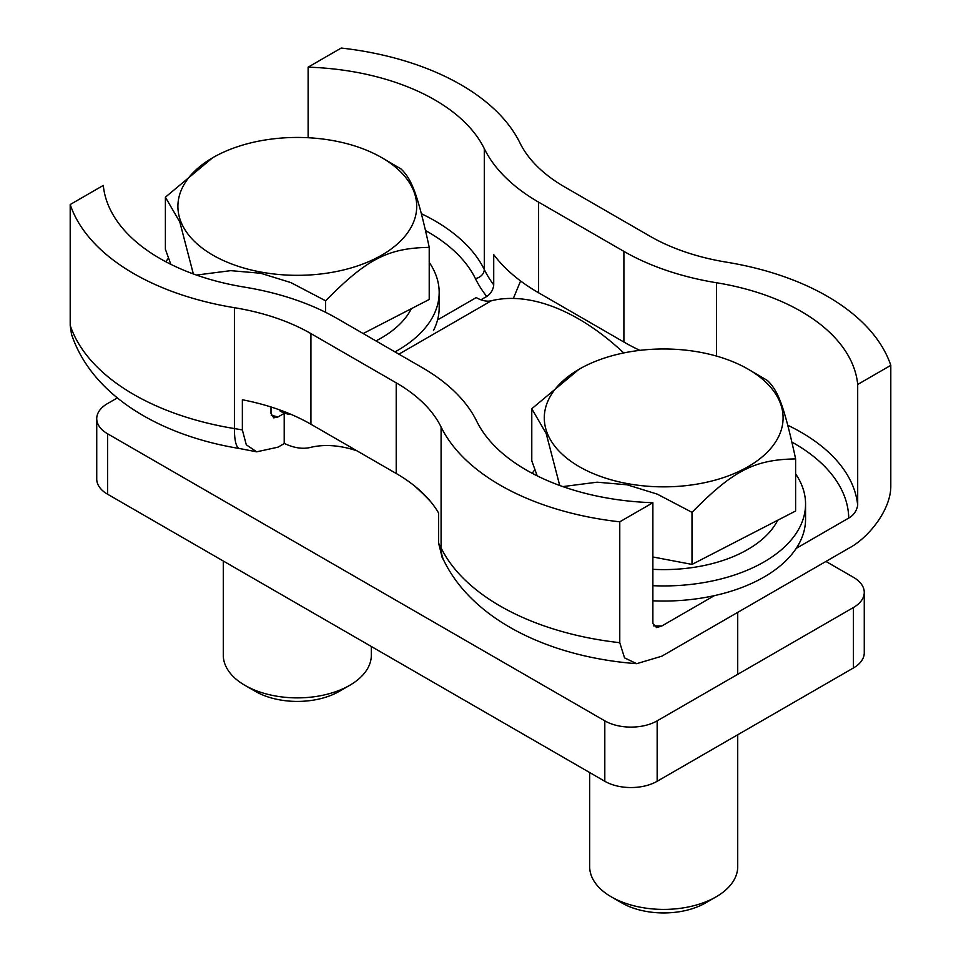 <?xml version="1.0" encoding="UTF-8"?>
<svg xmlns="http://www.w3.org/2000/svg" width="961" height="961" viewBox="0 0 961 961"><rect width="100%" height="100%" fill="white"/><g stroke="black" fill="none" stroke-linecap="round" stroke-linejoin="round"><path stroke-width="1.44" d="M825.943 561.44L853.428 577.309A37.011 21.37 180 0 1 864.263 592.42A37.011 21.37 180 0 1 853.428 607.52L657.156 720.846A37.011 21.37 180 0 1 604.805 720.846L107.572 433.771A37.011 21.37 180 0 1 96.737 418.66A37.011 21.37 180 0 1 107.572 403.548L117.362 397.902M864.263 592.42L864.263 652.855A37.011 21.37 180 0 1 853.428 667.967L657.156 781.281A37.011 21.37 180 0 1 604.805 781.281L107.572 494.206A37.011 21.37 180 0 1 96.737 479.095L96.737 418.66M242.364 429.975L242.364 399.764A175.803 101.494 180 0 1 310.92 424.245L396.22 473.497A175.803 101.494 180 0 1 438.636 513.078L438.636 543.301A175.803 101.494 0 0 1 441.087 547.89A231.313 133.555 0 0 0 619.773 642.693L624.53 657.865L636.699 663.679C551.458 657.324 473.797 621.299 444.054 560.96A46.26 36.35 -26.1 0 1 441.087 547.89L441.087 427.008A231.313 133.555 0 0 0 619.773 521.823L652.879 502.711A194.302 112.185 0 0 1 476.704 421.206A212.813 122.864 0 0 0 422.396 367.727L337.095 318.487A212.813 122.864 0 0 0 244.478 287.123A194.302 112.185 0 0 1 103.307 185.413L70.201 204.525A231.313 133.555 0 0 0 234.412 307.688L234.412 428.57A231.313 133.555 180 0 1 70.201 325.407L71.498 334.236C91.92 395.644 160.067 435.597 239.541 448.523A46.26 10.271 -80.7 0 1 234.412 428.57A175.803 101.494 180 0 1 242.364 429.975L246.304 444.799L256.671 451.826L278.017 447.165L284.408 443.477M441.087 427.008A175.803 101.494 0 0 0 396.22 382.838L310.92 333.587A175.803 101.494 0 0 0 234.412 307.688M639.858 350.369A212.813 122.864 180 0 1 623.905 342.044L538.604 292.793A212.813 122.864 180 0 1 493.726 254.641L493.726 284.864C493.197 289.862 490.855 293.73 486.71 296.469L480.92 299.808M425.543 230.568A185.053 106.839 0 0 1 475.383 278.558A9.25 7.268 153.9 0 0 484.296 269.548L484.296 148.667A194.302 112.185 0 0 0 308.121 67.162L341.227 48.05A231.313 133.555 0 0 1 519.913 142.865A175.803 101.494 0 0 0 564.78 187.035L650.08 236.274A175.803 101.494 0 0 0 726.588 262.185A231.313 133.555 0 0 1 890.799 365.348L890.799 486.218C890.871 510.399 867.783 538.436 848.731 548.287L661.841 656.183L636.699 663.679M484.296 148.667A212.813 122.864 0 0 0 538.604 202.146L623.905 251.386A212.813 122.864 0 0 0 716.522 282.75L716.522 356.099M890.799 365.348L857.692 384.46A194.302 112.185 0 0 0 716.522 282.75M623.737 352.951A212.813 122.864 -120 0 0 491.407 300.745L398.887 354.165M437.567 319.905L476.236 297.586A37.011 21.37 -120 0 0 491.407 300.745M271.002 406.983L271.002 413.446L273.729 417.843L278.017 416.954L284.216 413.362L279.951 410.9A37.011 21.37 -120 0 0 291.267 414.467M284.216 413.362L284.216 443.381A74.021 42.74 -120 0 0 310.295 447.454A175.803 101.494 -120 0 1 356.987 450.841M430.504 501.474A175.803 101.494 -120 0 0 414.359 485.785M70.201 204.525L70.201 325.407M619.773 642.693L619.773 521.823M438.636 543.301L442.204 557.536M520.586 280.972L513.342 298.451M308.121 137.735L308.121 67.162M857.692 384.46L857.692 505.342C856.575 511.096 853.584 515.336 848.731 518.063A185.053 106.839 0 0 0 791.924 442.108M652.879 502.711L652.879 623.581L656.615 627.593L661.841 625.971L714.383 595.64M796.201 548.395L848.731 518.063M223.288 561.008L223.288 655.138A74.021 42.74 0 0 0 244.971 685.361A74.021 42.74 0 0 0 349.648 685.361A74.021 42.74 0 0 0 368.339 667.174A74.021 42.74 0 0 0 371.33 655.138L371.33 646.489M244.971 685.361L255.434 691.403A59.222 34.188 0 0 0 339.185 691.403L349.648 685.361M433.435 330.656A141.868 81.913 0 0 0 439.177 307.604L439.177 292.492A141.868 81.913 0 0 0 429.219 262.353M394.971 351.906A141.868 81.913 0 0 0 433.435 315.556A141.868 81.913 0 0 0 439.177 292.492M168.559 258.077A141.868 81.913 0 0 0 165.809 261.752M375.931 340.903A118.792 68.579 0 0 0 411.296 308.805A118.792 68.579 0 0 0 411.344 308.685M182.734 186.975A119.404 68.94 0 0 0 263.686 272.54A119.404 68.94 0 0 0 411.885 225.799A119.404 68.94 0 0 0 381.745 157.64A119.404 68.94 0 0 0 212.874 157.64A119.404 68.94 0 0 0 182.734 186.975M193.341 273.945L179.815 222.003L165.388 197.197L165.388 249.283L170.818 264.323M196.476 275.062L230.712 270.654L260.719 273.26L290.871 282.594L325.623 300.805L325.623 312.337M212.501 157.856L165.388 197.197M363.162 333.539L429.219 299.472L429.219 247.385C388.088 247.998 366.754 259.002 325.623 300.805M429.219 247.385L428.174 242.412C417.627 194.975 411.788 178.914 400.905 168.884L381.745 157.64M589.67 772.548L589.67 866.678A74.021 42.74 0 0 0 611.352 896.889A74.021 42.74 0 0 0 716.029 896.889A74.021 42.74 0 0 0 734.721 878.702A74.021 42.74 0 0 0 737.712 866.678L737.712 734.769M611.352 896.889L621.815 902.932A59.222 34.188 0 0 0 705.566 902.932L716.029 896.889M652.879 600.805A141.868 81.913 0 0 0 799.828 542.196A141.868 81.913 0 0 0 805.558 519.132L805.558 504.02A141.868 81.913 0 0 0 795.612 473.881M652.879 585.693A141.868 81.913 0 0 0 799.828 527.084A141.868 81.913 0 0 0 805.558 504.02M534.953 469.617A141.868 81.913 0 0 0 532.19 473.292M652.879 569.32A118.792 68.579 0 0 0 777.677 520.333A118.792 68.579 0 0 0 777.737 520.225M549.115 398.515A119.404 68.94 0 0 0 630.08 484.068A119.404 68.94 0 0 0 778.266 437.327A119.404 68.94 0 0 0 748.126 369.168A119.404 68.94 0 0 0 579.255 369.168A119.404 68.94 0 0 0 549.115 398.515M559.722 485.473L546.196 433.531L531.781 408.737L531.781 460.824L537.199 475.851M652.879 556.972L692.004 564.419L795.612 511.012L795.612 458.926C754.481 459.538 733.147 470.53 692.004 512.333L692.004 564.419M562.858 486.59L597.093 482.194L627.101 484.8L657.252 494.122L692.004 512.333M578.894 369.384L531.781 408.737M795.612 458.926L794.555 453.94C784.008 406.515 778.17 390.454 767.298 380.412L748.126 369.168M107.572 494.206L107.572 433.771M604.805 720.846L604.805 781.281M853.428 667.967L853.428 607.52M657.156 720.846L657.156 781.281M396.22 473.497L396.22 382.838M310.92 424.245L310.92 333.587M623.905 342.044L623.905 251.386M538.604 292.793L538.604 202.146M280.9 410.359L279.951 410.9M493.726 284.864A212.813 122.864 0 0 1 484.296 269.548A194.302 112.185 0 0 0 421.399 213.726M475.383 278.558A222.063 128.209 0 0 0 486.71 296.469M787.78 425.255A194.302 112.185 180 0 1 857.692 505.342M278.017 416.954A222.063 128.209 0 0 0 271.242 415.26M653.384 625.803A185.053 106.839 0 0 0 661.841 625.971M239.541 448.523L256.671 451.826M444.054 560.96L442.036 557.248M212.874 157.64L212.117 158.072M737.712 674.334L737.712 612.385M579.255 369.168L578.498 369.613"/></g></svg>

